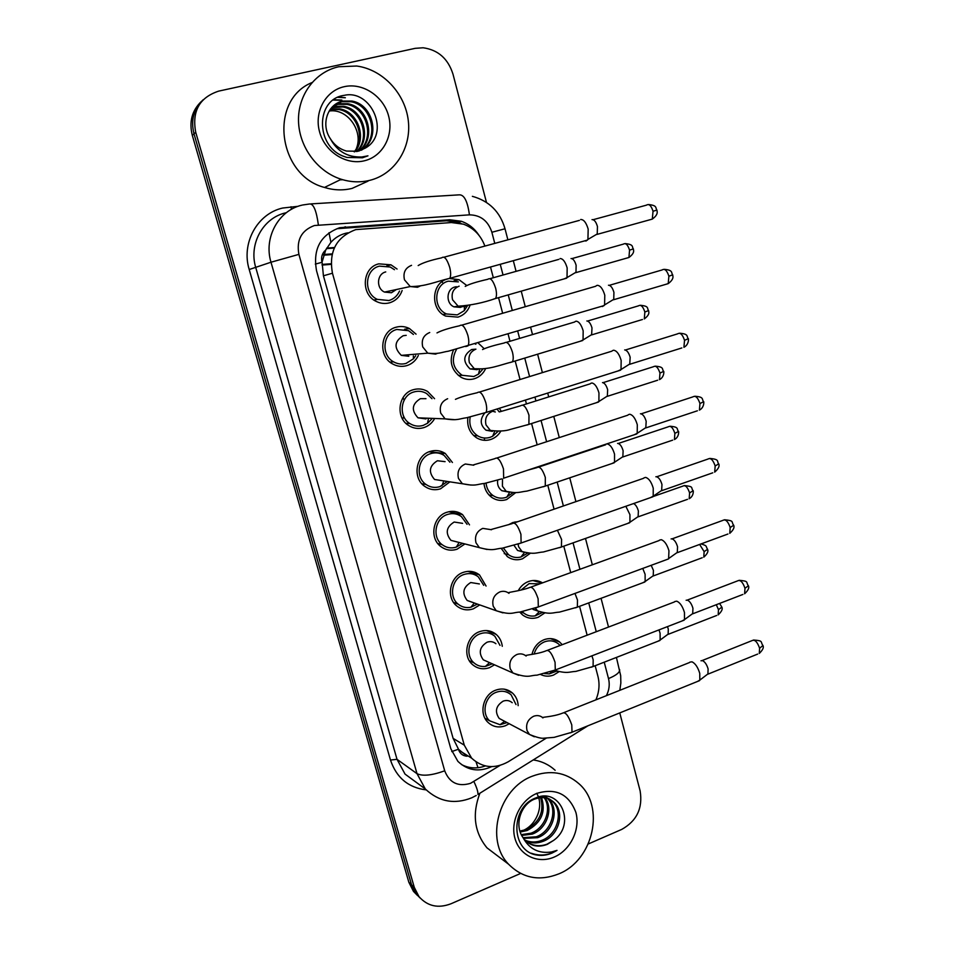 <?xml version="1.0" encoding="UTF-8"?>
<svg xmlns="http://www.w3.org/2000/svg" width="954" height="954" viewBox="0 0 954 954"><rect width="100%" height="100%" fill="white"/><g stroke="black" fill="none" stroke-linecap="round" stroke-linejoin="round"><path stroke-width="1.43" d="M531.974 654.444C533.703 647.289 537.758 642.364 544.138 639.681C549.778 637.725 554.918 638.488 559.545 641.947L562.24 644.677M559.032 671.711L553.582 675.038C549.087 676.708 544.758 676.517 540.596 674.478M518.249 590.705C520.669 586.245 524.116 583.168 528.576 581.475C533.524 579.805 538.175 580.27 542.54 582.858M544.841 612.909L538.151 617.286C532.463 619.229 527.252 618.419 522.518 614.877L519.763 612.11M508.47 524.748L512.811 522.53L518.034 521.611M530.472 553.177L522.518 558.794C517.056 560.582 511.976 559.843 507.301 556.576L501.22 548.395M515.852 492.526L506.669 499.55C501.482 501.184 496.581 500.528 491.99 497.559C487.339 494.244 484.668 489.569 483.976 483.535M499.288 408.288L500.993 410.816M500.945 430.946C498.489 435.179 495.054 438.041 490.63 439.532C485.729 441.01 481.054 440.438 476.595 437.814C469.714 433.044 466.816 426.259 467.889 417.47M478.085 342.88L483.893 348.425M485.693 368.471C483.296 373.622 479.528 377.045 474.376 378.738C469.821 380.05 465.409 379.585 461.128 377.319C451.373 370.474 448.833 361.351 453.508 349.951M449.632 278.508L459.053 279.689L466.423 285.246M470.072 305.101C467.865 311.242 463.811 315.249 457.908 317.133L445.625 316.072C430.015 309.573 431.339 282.801 447.486 278.985L449.763 278.318C435.358 281.752 425.436 286.582 410.256 286.546L417.482 287.273L420.535 285.818M509.197 723.728L505.465 725.72C498.93 728.045 493.146 726.984 488.138 722.512C478.479 713.938 483.058 694.476 495.722 690.171C502.019 687.977 507.611 688.943 512.489 693.057C515.995 696.325 517.879 700.522 518.177 705.65M494.518 664.819L489.545 667.645C483.177 669.827 477.477 668.79 472.468 664.544C462.201 655.97 466.613 635.841 479.671 631.631C485.777 629.58 491.274 630.499 496.152 634.386C499.646 637.439 501.685 641.422 502.281 646.311M479.767 604.919L473.422 608.807C467.257 610.846 461.664 609.868 456.656 605.873C445.709 597.335 449.93 576.443 463.417 572.328C469.296 570.432 474.663 571.291 479.504 574.904L486.075 586.054M464.932 543.947L457.073 549.206C451.147 551.09 445.709 550.184 440.748 546.475C429.026 538.032 432.973 516.257 446.949 512.25C452.566 510.509 457.765 511.296 462.547 514.6L469.499 524.867M449.93 481.83L440.521 488.83C434.881 490.547 429.61 489.724 424.733 486.361C412.14 478.073 415.741 455.285 430.254 451.373C435.584 449.799 440.581 450.491 445.256 453.448L452.423 462.499M434.225 419.259C431.697 423.385 428.203 426.188 423.755 427.642C418.436 429.193 413.392 428.477 408.634 425.496C395.063 417.47 398.212 393.489 413.344 389.697C418.317 388.29 423.063 388.862 427.583 391.45L434.559 398.689M418.341 355.496C415.837 360.6 411.985 363.987 406.75 365.644C401.813 367.028 397.067 366.431 392.488 363.868C377.808 356.236 380.372 330.871 396.208 327.186C400.775 325.958 405.212 326.411 409.493 328.57L416.075 334.162M402.147 290.493C399.881 296.801 395.683 300.904 389.53 302.823C385.034 304.016 380.634 303.563 376.329 301.464C360.397 294.392 362.186 267.418 378.845 263.841L390.973 264.818L397.079 269.04M403.005 397.639L404.126 400.179M403.816 416.624L402.612 419.116M347.936 232.812L345.575 233.313C339.803 234.839 334.914 237.832 330.895 242.316L325.696 250.043C322.082 253.263 320.854 257.353 321.999 262.314L315.309 264.091M484.894 246.084C480.84 235.328 473.697 228.03 463.477 224.178L451.373 222.544L355.782 229.616C336.368 236.926 328.593 251.462 332.457 273.226L464.276 745.169L471.622 758.156C482.474 767.994 494.661 769.198 508.208 761.781L546.272 738.146M321.999 262.314L325.696 250.043M467.102 756.248L458.397 749.224C459.828 753.541 462.726 755.89 467.102 756.248M322.178 262.91L323.418 275.778L453.114 738.372L458.242 748.675M595.88 699.854C599.207 692.032 599.887 684.161 597.908 676.231L595.153 665.713M587.139 635.197L579.567 606.327M570.719 572.627L563.778 546.165M554.071 509.186L547.787 485.24M537.174 444.814L531.593 423.516M526.453 403.936L525.439 400.072M520.037 379.525L515.184 360.994M509.996 341.27L508.088 333.995M502.651 313.27L498.548 297.648M493.325 277.733L490.511 267.013M491.572 632.585L491.978 631.81L491.572 632.585M420.154 898.036L416.194 893.981L411.556 884.823L194.008 133.846C190.633 120.264 193.662 108.911 203.107 99.8C193.662 108.911 190.633 120.264 194.008 133.846L411.556 884.823L416.194 893.981L420.154 898.036M443.348 454.951L442.537 451.981M331.074 264.377L322.07 265.069M331.062 263.745L322.082 264.425M417.399 895.412L413.464 891.382L408.849 882.271L192.303 135.349C188.94 121.838 191.957 110.557 201.342 101.482M478.956 235.292C474.508 228.495 468.617 223.82 461.271 221.268L449.668 219.754L339.66 227.708C320.401 234.922 312.697 249.28 316.549 270.781L450.837 748.795L457.908 761.387C467.651 770.57 478.908 772.323 491.704 766.634M520.598 873.459L450.98 903.772C438.148 908.649 427.464 906.252 418.949 896.593L414.298 887.399L195.737 132.332C191.802 111.236 199.446 97.499 218.681 91.119L415.217 48.332L423.147 47.772C438.089 49.87 448.034 58.647 452.983 74.126L486.468 202.391M619.766 712.912L640.122 790.866C642.948 808.145 636.795 821 621.662 829.443L588.296 843.968M485.359 765.931C476.952 768.948 468.963 768.471 461.402 764.5M337.048 228.698L446.508 220.768L458.051 222.258L461.14 223.474M394.467 269.696L390.234 267.025L379.477 266.142C364.762 269.314 363.224 293.164 377.307 299.365L388.898 300.534C393.811 299.043 397.341 295.883 399.523 291.053M385.738 271.926C376.806 273.87 375.936 288.382 384.522 292.079L391.426 292.747L396.339 289.539M580.7 219.515C583.741 219.42 586.233 222.616 588.177 229.103L587.926 239.43L586.102 240.992L584.671 240.873M592.029 219.611C594.259 219.551 596.059 221.853 597.454 226.515L597.24 233.957L595.272 235.113M458.373 281.871L448.308 281.18C433.903 284.387 432.627 308.237 446.52 313.973L457.312 314.892L464.264 310.646L467.555 305.59M456.406 286.701L454.998 286.975C446.269 288.943 445.554 303.432 454.009 306.854L460.448 307.391M560.129 258.546C562.955 258.617 565.305 261.742 567.165 267.931L567.022 277.602L564.208 278.878M571.029 258.534C573.092 258.582 574.785 260.824 576.121 265.272L575.989 272.248L574.284 273.273M461.414 307.045L462.952 306.234M413.44 334.472L408.61 330.692L396.828 329.464C382.84 332.731 380.61 355.138 393.597 361.852C397.627 364.082 401.801 364.607 406.142 363.391L413.464 358.787L415.705 355.711M406.201 335.355L403.184 335.725C394.36 341.27 393.74 347.816 401.324 355.365L408.813 356.259M596.238 285.771L597.252 285.318C600.352 285.496 602.856 288.8 604.788 295.227L604.586 304.922L602.594 306.508L601.425 306.365M608.461 285.222C610.715 285.353 612.54 287.726 613.923 292.341L613.744 299.329L611.848 300.486M431.971 398.689L426.569 393.501C422.562 391.212 418.365 390.687 413.964 391.939C400.597 395.302 397.842 416.493 409.85 423.54C414.036 426.152 418.472 426.784 423.147 425.424L427.559 423.242L431.649 419.152M425.961 398.677L420.416 398.665C411.901 403.971 411.091 410.363 418.007 417.828L425.961 418.925M612.361 350.702L613.589 350.225C616.725 350.655 619.253 354.065 621.161 360.433L621.018 369.532L617.953 370.987M624.667 349.927C626.957 350.249 628.793 352.694 630.165 357.261L629.735 364.285L681.836 347.948M449.918 462.213L444.135 455.44C439.997 452.804 435.573 452.184 430.862 453.591C418.043 457.049 414.883 477.191 426.021 484.477C430.326 487.422 434.964 488.138 439.925 486.635L447.462 481.46M445.089 461.653L437.409 460.758C429.181 465.874 428.227 472.123 434.559 479.492L470.859 485.061M628.269 414.728L629.7 414.239C632.884 414.93 635.412 418.436 637.308 424.745L637.212 433.295L634.279 434.75M640.432 413.762L640.659 413.762C642.984 414.251 644.821 416.767 646.18 421.298L645.798 427.917L697.398 410.792M467.066 524.33L461.354 516.531C457.121 513.586 452.518 512.894 447.545 514.433C435.203 517.986 431.745 537.221 442.107 544.651C446.424 547.858 451.17 548.681 456.334 547.095L462.523 543.327M462.595 523.341L454.176 522.041C446.21 527.013 445.136 533.119 450.956 540.369L458.015 542.182M643.974 477.871L645.596 477.394C648.815 478.336 651.367 481.925 653.24 488.174L653.192 496.223L650.378 497.666M655.863 476.761L656.435 476.726C658.785 477.394 660.621 479.981 661.969 484.477L661.647 490.702L712.769 472.814M456.632 349.14C450.896 359.646 452.733 368.363 462.141 375.292L473.792 376.52L478.491 374.147L483.106 368.828M475.366 349.2L471.681 349.51C463.06 355.138 462.535 361.614 470.095 368.936L476.976 369.675M575.107 321.581L576.097 321.164C578.959 321.474 581.32 324.694 583.168 330.823L583.061 339.946L580.33 341.222M586.865 320.973C588.964 321.188 590.669 323.513 591.993 327.914L591.623 334.902L642.447 319.507M475.867 344.227L474.949 343.81M477.048 369.651L478.348 369.15M470.179 416.946C468.808 425.079 471.312 431.375 477.704 435.847C481.627 438.148 485.741 438.649 490.046 437.349L492.669 436.228L498.286 431.16L490.368 430.445L486.015 424.912C484.584 418.412 486.743 413.881 492.467 411.317M484.501 413.356C479.695 419.593 480.208 425.21 486.051 430.218L492.383 431.363M590.681 383.389L591.85 382.971C594.759 383.508 597.132 386.823 598.957 392.905L598.897 401.491L596.25 402.767M602.499 382.59C604.621 382.983 606.35 385.368 607.662 389.733L607.328 396.327L657.664 380.217M499.061 411.782L497.034 409.004M495.305 411.997L491.274 410.816M486.063 483.106C486.635 488.508 489.008 492.693 493.182 495.651C497.225 498.25 501.53 498.835 506.097 497.392L513.049 492.693M497.678 480.136C497.058 484.644 498.465 488.174 501.876 490.714L508.482 492.037M607.388 443.968C610.345 444.743 612.73 448.141 614.543 454.164L614.519 462.261L611.979 463.537M617.584 443.431L617.93 443.407C620.088 443.968 621.817 446.412 623.117 450.741L622.831 456.966L672.701 440.14M369.782 180.342C360.397 182.619 350.893 182.262 341.27 179.28C317.515 171.851 299.067 147.023 298.507 120.991C297.827 94.959 315.202 71.777 338.801 66.732L356.689 66.029C382.936 69.499 405.402 93.766 408.336 120.991C411.448 148.216 394.717 174.224 369.782 180.342M368.101 181.105L352.062 188.415C342.987 190.621 333.805 190.299 324.491 187.449C277.793 175.5 268.432 100.194 311.958 82.581M329.118 111.058C347.137 108.029 363.617 130.77 356.426 148.419M361.089 150.279C379.93 138.783 372.31 105.214 350.929 101.72L341.866 101.744L335.212 104.427M361.626 150.064C381.051 138.879 373.67 104.594 351.966 101.052L342.88 101.064C327.842 103.879 320.413 124.115 330.346 138.712C334.317 145.02 339.707 149.146 346.517 151.066L358.036 151.245L365.06 148.216C391.009 134.347 371.583 88.853 344.156 95.364C315.679 98.918 315.19 145.521 343.106 156.134L346.922 157.446L362.437 157.78L367.958 155.836L361.888 156.981C347.757 157.517 337.239 151.436 330.346 138.712M358.871 151.03C375.351 138.473 367.016 107.671 346.839 104.368L337.847 104.391L333.34 105.918M359.431 150.863C376.508 138.545 368.327 107.063 347.852 103.712L338.837 103.736L333.793 105.524M356.557 151.555C370.701 138.258 361.84 110.068 342.82 106.967L331.634 107.623M357.142 151.447C371.869 138.306 363.128 109.471 343.822 106.323L334.878 106.347L332.04 107.17M354.172 151.829C365.978 138.091 356.772 112.417 338.873 109.519L330.108 109.531M354.781 151.781C367.171 138.127 358.036 111.833 339.851 108.887L330.478 109.03M344.239 86.683C362.794 82.414 383.436 96.223 388.576 115.899C393.978 135.516 382.804 156.432 364.44 160.773C346.171 165.4 325.016 152.008 319.602 131.974C313.914 112 325.612 90.654 344.239 86.683M341.365 100.385L333.101 100.051M338.539 96.974L345.36 97.749L337.716 97.332M341.866 100.063L333.542 99.729M558.901 873.84C539.439 881.496 522.661 878.276 508.554 864.193C484.727 839.997 498.727 788.481 532.272 776.21C549.993 769.651 565.495 772.12 578.804 783.604C605.373 806.249 593.591 860.019 558.901 873.84M499.169 857.086L486.993 847.856C474.341 832.365 471.968 814.144 479.898 793.227M536.649 793.287C544.09 804.926 537.126 824.244 523.472 830.338M525.117 840.247C530.603 842.489 536.1 842.549 541.61 840.438C557.53 834.905 563.731 811.627 552.76 801.646C549.337 798.259 545.02 796.626 539.821 796.757M525.678 840.82C531.366 843.408 537.126 843.586 542.957 841.368C558.913 835.811 565.114 812.486 554.143 802.481C548.383 797.258 541.586 796.244 533.727 799.464C520.61 805.128 514.099 825.27 522.959 837.529L525.141 840.283C531.39 846.281 538.783 847.629 547.322 844.338L553.535 840.438C576.729 824.292 559.986 786.895 535.921 797.902C510.95 806.416 510.39 849.191 535.075 854.724C540.763 856.012 546.439 855.452 552.116 853.031L557.017 850.372L551.531 851.97C538.795 853.854 529.267 849.036 522.959 837.529M523.066 837.684L536.255 836.789C552.02 831.328 558.197 808.348 547.381 798.379M546.785 797.806L544.889 796.316M523.543 838.363L537.591 837.695C553.427 832.198 559.581 809.075 548.669 799.13L548.145 798.641M547.524 798.104L544.865 796.292M521.301 834.643L530.996 833.2C545.104 828.155 552.139 808.777 544.162 797.687M521.707 835.454L532.308 834.094C546.809 828.931 553.69 808.694 544.996 797.806M519.906 831.065L525.821 829.67C539.582 822.384 544.507 811.699 540.596 797.627M520.216 832.019L527.109 830.54C541.3 822.885 546.105 811.902 541.526 797.58M527.49 842.382C533.656 846.103 540.179 846.699 547.047 844.159L553.535 840.438M536.947 793.346C555.908 787.754 568.894 794.11 575.882 812.414C580.545 829.276 570.54 850.074 554.31 857.014C538.163 864.205 519.596 855.583 514.957 838.363C510.08 821.251 520.502 800.024 536.947 793.346M533.238 759.921C541.633 761.173 548.944 764.631 555.156 770.295M531.33 853.246C540.298 856.334 548.86 855.368 557.017 850.372M483.714 585.315L478.24 576.776C473.959 573.569 469.213 572.805 464.002 574.475C452.101 578.124 448.392 596.584 458.087 604.097C461.831 607.138 466.101 608.187 470.859 607.245L477.441 604.097M479.397 583.943L470.727 582.524C463 587.366 461.819 593.352 467.21 600.483L473.089 602.558M659.464 540.143L661.277 539.69C664.533 540.882 667.096 544.567 668.957 550.756L668.611 558.889L536.41 607.65M671.091 538.915L671.998 538.843C674.371 539.69 676.219 542.337 677.555 546.785L677.28 552.664L727.926 534.025M500.015 645.393L494.828 636.199C490.511 632.764 485.658 631.942 480.256 633.754C468.724 637.487 464.848 655.267 473.923 662.815C477.227 665.701 481.066 666.906 485.443 666.417L492.276 663.817M495.925 643.723C493.301 641.601 490.356 641.1 487.065 642.209C479.552 646.955 478.288 652.822 483.296 659.834L488.162 661.993M674.752 601.557L676.744 601.163C680.047 602.582 682.611 606.35 684.459 612.492L684.483 619.623L681.955 621.018M686.129 600.257L687.345 600.138C689.754 601.151 691.614 603.87 692.938 608.27L692.699 613.816L742.892 594.449M516.007 704.577L511.129 694.834C506.812 691.185 501.864 690.326 496.295 692.27C485.109 696.074 481.09 713.27 489.64 720.819L500.039 724.706L507.063 722.595M512.203 702.704C509.579 700.463 506.574 699.938 503.187 701.13C495.877 705.793 494.542 711.565 499.204 718.434L503.235 720.568M689.849 662.148L692.008 661.814C695.347 663.459 697.934 667.323 699.759 673.405L699.807 680.119L697.434 681.49M700.999 660.788L702.49 660.621C704.923 661.802 706.795 664.568 708.106 668.945L707.904 674.168L757.655 654.086M503.366 547.99L508.554 554.727C512.346 557.398 516.496 558.138 520.991 556.969L527.574 553.201M514.027 545.354L517.557 550.446L523.388 552.068M625.836 506.276L629.926 514.623L629.938 522.255L627.505 523.519M633.587 503.557C635.638 504.594 637.236 507.063 638.369 510.962L638.131 516.841L687.536 499.324M539.714 583.884L529.136 583.598L521.027 590.061M522.255 611.633L523.818 613.076C527.192 615.652 530.961 616.582 535.146 615.867L541.967 612.706M532.535 608.962L538.259 611.228M642.746 568.417L645.107 574.296L645.142 581.511L642.829 582.751M651.188 565.305L653.43 570.409L653.228 575.966L702.192 557.756M560.117 645.488L558.317 643.783C554.226 640.706 549.683 640.039 544.686 641.768C539.332 643.998 535.814 648.1 534.133 654.062M544.495 673.56L549.289 673.882L556.277 671.246M658.987 629.902L660.085 633.206L660.156 640.027L657.962 641.243M667.466 626.623L668.301 629.091L668.134 634.35L716.669 615.473M478.014 767.708L476.034 761.876M456.346 222.628L456.036 221.674M330.895 242.316L328.999 232.728M458.397 749.224L451.755 751.585M323.418 275.778L332.457 273.226M453.114 738.372L464.276 745.169M332.195 253.871L323.871 254.491M408.849 882.271L414.298 887.399M192.303 135.349L195.737 132.332M326.423 248.648L334.222 248.076M442.203 281.573L442.429 282.408M484.405 439.102L484.739 440.331M494.78 243.401L491.87 232.263C488.066 220.827 480.577 215.02 469.428 214.853L314.462 225.514C301.488 230.343 296.3 239.955 298.9 254.372L444.707 770.82C449.489 782.852 458.099 787.026 470.549 783.317L499.932 765.466M476.225 795.505L471.765 797.794C454.414 804.723 438.923 801.777 425.305 788.982L417.017 773.67L270.996 262.219C263.471 237.808 278.437 210.429 301.905 205.17M426.128 789.888C408.324 787.658 396.435 777.713 390.484 760.028L249.209 269.517L270.996 262.219L298.9 254.372M587.95 725.779L477.906 794.467C478.204 792.118 476.881 787.825 473.911 781.6M249.209 269.517C241.04 243.234 257.234 213.708 282.623 208.044L298.101 206.314M286.379 212.67L285.544 212.873C262.922 217.965 248.529 244.26 255.791 267.669L397.019 759.324L405.045 774.099L417.172 783.007M310.956 203.894L459.124 194.855C464.109 194.473 467.555 201.139 469.428 214.853M302.609 205.003L309.645 203.977C313.52 203.667 316.43 210.631 318.374 224.894M444.707 770.82C431.923 775.423 422.694 776.377 417.017 773.67L397.019 759.324L390.484 760.028M606.386 695.669C609.224 690.112 609.928 684.412 608.509 678.58L604.228 662.183M596.262 631.715L588.737 602.904M579.949 569.288L573.044 542.874M563.397 505.966L557.16 482.068M546.618 441.738L541.061 420.476M535.945 400.942L534.944 397.091M529.589 376.58L524.748 358.084M519.608 338.408L517.712 331.145M512.31 310.467L508.232 294.881M503.044 275.014L500.242 264.306M291.459 209.32L291.006 206.744M608.509 678.58C615.962 675.492 619.671 672.606 619.659 669.899L619.54 669.469M491.87 232.263L505.012 228.769C500.087 211.812 489.199 200.996 472.373 196.333M342.808 227.779L345.455 226.778M446.508 220.768L449.668 219.754M593.126 219.694L646.442 205.158C648.994 203.536 651.2 205.563 653.049 211.239L652.286 219.11L650.103 219.718M648.589 204.55C657.878 205.515 655.112 208.032 656.96 210.107L653.049 211.239M411.544 265.343C405.235 267.883 402.886 272.713 404.484 279.82L410.256 286.546L384.522 292.079M418.186 265.558C422.55 262.827 430.385 260.263 441.678 257.83C444.29 255.767 446.949 258.88 449.656 267.168L449.835 267.871C450.932 272.737 450.908 276.219 449.763 278.318L587.485 240.086M571.899 258.606L623.344 244.141C625.705 242.686 627.768 244.689 629.557 250.139L628.936 257.485L627.04 258.033M633.373 248.887L629.557 250.139M459.136 286.164C453.281 288.585 451.099 293.128 452.566 299.783L458.135 306.186L464.61 306.723L466.935 305.697M465.23 286.403C468.939 284.232 476.451 281.859 487.78 279.295C490.451 277.411 493.075 280.381 495.639 288.191L495.806 288.859C496.796 293.379 496.688 296.599 495.508 298.519L493.337 299.174M609.367 285.318L662.112 269.958C664.711 268.336 666.977 270.423 668.897 276.219L668.205 283.636L666.071 284.256M672.701 274.824L668.897 276.219M429.729 332.505C423.493 335.128 421.167 339.946 422.741 346.958L427.762 353.171L435.573 354.113L437.647 353.242M436.992 332.91C441.404 330.501 448.964 328.116 459.661 325.755C462.32 323.716 465.051 326.924 467.865 335.391L468.032 336.082C469.07 340.638 469.046 343.905 467.985 345.873L465.755 346.564M625.371 350.023L677.567 333.864C680.214 332.254 682.539 334.401 684.531 340.316L683.911 347.304C689.313 344.597 688.585 337.644 688.263 338.718L684.531 340.316M688.251 338.658L688.263 338.718C686.308 336.452 689.17 333.995 679.618 333.22M447.653 398.712C441.487 401.419 439.186 406.237 440.736 413.154L445.124 418.878L454.414 419.653M455.44 399.344C460.174 397.15 467.484 394.932 477.382 392.69C480.101 390.675 482.903 394.002 485.801 402.636L485.968 403.315C486.945 407.596 486.934 410.649 485.944 412.486L483.785 413.189M641.16 413.833L692.831 396.9C695.514 395.302 697.887 397.52 699.95 403.554L699.401 410.137C704.696 407.382 703.873 400.608 703.599 401.729L699.95 403.554M703.575 401.646L703.599 401.729C701.488 399.261 704.529 396.959 694.798 396.244M473.78 465.206L465.325 464.002C459.232 466.792 456.954 471.598 458.48 478.419L462.332 483.69C476.225 486.623 476.809 484.107 484.596 483.416L501.565 478.908M473.566 464.836L494.864 458.647C497.63 456.692 500.504 460.114 503.485 468.927L503.652 478.192L636.843 433.903M656.722 476.773L707.88 459.089C710.611 457.515 713.032 459.804 715.166 465.946L714.677 472.147C718.457 468.831 719.817 466.077 718.732 463.894L715.166 465.946M718.708 463.799L718.732 463.894C716.454 461.342 720.198 459.399 709.788 458.421M491.537 529.732L482.76 528.373C476.738 531.247 474.472 536.041 475.986 542.79L479.385 547.644L487.017 549.468M491.37 529.434L512.095 523.663C514.91 521.766 517.843 525.308 520.92 534.288L521.111 543.005L519.107 543.72M587.569 321.057L638.488 305.84C640.885 304.398 643.02 306.449 644.856 312.006L644.296 318.946C650.902 313.89 648.315 311.35 648.601 310.563L644.856 312.006M648.589 310.515L648.601 310.563C646.657 308.452 649.757 306.174 640.313 305.28M475.915 349.152C470.119 351.644 467.949 356.188 469.404 362.77L474.317 368.721L482.748 368.876M482.545 349.558C486.313 347.638 493.588 345.443 504.356 342.951C507.087 341.091 509.782 344.144 512.429 352.121L512.584 352.765C513.514 357.023 513.431 360.052 512.322 361.864L510.199 362.532M603.035 382.661L653.442 366.73C655.887 365.299 658.057 367.409 659.965 373.074L659.464 379.632C664.688 377.021 663.924 370.367 663.626 371.404L659.965 373.074M663.614 371.344L663.626 371.404C661.635 369.222 664.711 366.92 655.219 366.157M499.55 411.889L520.705 405.748C523.496 403.912 526.25 407.06 528.981 415.193L528.91 424.375L526.858 425.055M618.287 443.467L668.205 426.832C670.686 425.412 672.904 427.583 674.872 433.366L674.43 439.555C679.582 436.884 678.688 430.326 678.461 431.482L674.872 433.366M678.437 431.399L678.461 431.482C676.338 429.121 679.57 426.951 669.923 426.247M502.496 479.039L502.412 486.23L506.276 491.382L513.562 492.562M527.729 470.179L536.852 467.675C539.678 465.886 542.504 469.129 545.318 477.417L545.283 486.087L543.303 486.778M342.784 179.734L340.089 179.853M672.081 538.855L722.75 520.431C725.505 518.893 727.985 521.254 730.18 527.514L729.75 533.358C733.423 530.042 734.735 527.335 733.662 525.249L730.18 527.514M733.638 525.117L733.662 525.249C730.859 521.683 734.926 520.812 724.563 519.763M508.983 593.34C506.264 591.265 503.259 590.776 499.944 591.874C493.993 594.807 491.751 599.613 493.242 606.255L496.259 610.739L502.949 612.873M508.876 593.126C505.441 592.374 518.177 591.575 529.088 587.747C531.95 585.923 534.956 589.584 538.104 598.718L538.318 606.935L519.858 612.086C512.155 612.361 512.083 615.545 496.259 610.739L467.21 600.483M687.095 600.161L737.43 580.95C740.209 579.46 742.737 581.904 744.991 588.26L744.609 593.782C748.222 590.395 749.486 587.736 748.401 585.792L744.991 588.26M748.365 585.649L748.401 585.792C745.491 582.047 749.594 581.248 739.147 580.294M526.131 656.042C523.412 653.836 520.335 653.311 516.901 654.492C511.01 657.509 508.804 662.291 510.259 668.861L512.954 672.999L518.702 675.301M526.083 655.935C523.376 655.004 536.589 654.587 545.855 650.914C548.753 649.185 551.817 652.965 555.061 662.267L555.288 670.006L553.475 670.71M701.774 660.705L751.907 640.671C754.721 639.24 757.285 641.756 759.611 648.219L759.277 653.43C762.795 650.044 764.011 647.42 762.95 645.536L759.611 648.219M762.902 645.381L762.95 645.536C760.076 641.78 763.939 640.778 753.541 640.015M570.313 732.922L572.018 732.231L571.78 724.933C568.453 715.488 565.328 711.577 562.395 713.21C552.247 717.193 539.487 717.074 543.005 717.861C540.286 715.536 537.15 714.999 533.632 716.263C527.8 719.352 525.606 724.134 527.049 730.609L529.47 734.449L534.323 736.774M652.977 496.593L682.79 486.146C685.294 484.751 687.56 486.993 689.599 492.872L689.193 498.727C694.262 496.02 693.296 489.593 693.105 490.785L689.599 492.872M693.081 490.69L693.105 490.785C690.493 487.566 694.417 486.6 684.435 485.562M518.082 544.078L518.594 546.761L522.041 551.543L528.623 553.082M557.398 530.269L561.584 539.439L561.429 547L559.533 547.691M699.64 544.436L704.124 551.627L703.778 557.172C707.367 553.904 708.619 551.293 707.558 549.337L704.124 551.627M707.534 549.218L707.558 549.337C705.388 545.831 707.856 546.07 701.059 543.911M535.254 608.068L537.651 610.942L543.482 612.73M574.976 593.412L577.492 600.018L577.361 607.138L575.548 607.829M716.287 604.705L718.481 609.642L718.171 614.889C721.689 611.55 722.905 608.974 721.832 607.161L718.481 609.642M721.796 607.018L719.59 603.441M554.679 670.638L558.197 671.533M591.909 655.839L593.185 659.81L593.09 666.524L591.361 667.204M559.545 641.947L550.434 638.608M541.896 583.097L532.916 580.533M516.269 522.22L514.921 521.945M459.053 279.689L454.056 280.726M512.489 693.057L504.38 689.182M496.152 634.386L486.397 630.558M479.504 574.904L467.842 571.374M462.547 514.6L448.69 511.761M445.256 453.448L429.038 451.814M409.493 328.57L404.579 329.225M390.973 264.818L386.811 265.927M460.365 751.144L471.622 758.156M323.644 255.195L332.028 254.575M413.464 891.382L418.949 896.593M326.745 248.076L334.484 247.515M425.305 788.982L417.411 783.186M619.814 690.314L620.851 683.04L620.684 675.682L616.415 657.425M608.521 627.052L601.056 598.313M592.339 564.792L585.494 538.45M575.93 501.637L569.741 477.811M559.282 437.588L553.773 416.397M548.717 396.912L547.715 393.072M542.397 372.62L537.615 354.184M532.511 334.568L530.627 327.329M525.272 306.711L521.23 291.161M516.078 271.353L513.312 260.68M507.886 239.836L505.012 228.757M458.051 222.258L461.271 221.268M377.307 299.365L373.944 300.045M656.96 210.107C656.722 211.001 659.25 213.994 652.286 219.11L596.918 234.434M444.015 257.198L579.388 220.386M597.24 233.957L587.926 239.43M625.216 243.592C634.493 244.558 631.56 246.979 633.384 248.911C633.122 249.817 635.686 252.44 628.936 257.485L575.703 272.677M446.52 313.973L442.954 314.51M454.009 306.854L458.135 306.186C470.56 305.423 483.022 302.871 495.508 298.519L566.64 278.174M464.526 306.747L464.264 310.646M489.986 278.675L558.901 259.345M575.989 272.248L567.022 277.602M664.211 269.326C673.572 270.161 670.865 272.725 672.713 274.847C672.451 275.623 675.015 278.496 668.205 283.636L613.434 299.794M393.597 361.852L389.959 362.115M401.324 355.365L427.762 353.171C439.377 354.292 440.867 352.336 448.475 351.167L604.168 305.554M413.344 355.902L413.464 358.787M461.939 325.099L595.749 286.248M613.744 299.329L604.586 304.922M409.85 423.54L405.951 423.349M418.007 417.828L445.124 418.878C458.039 420.881 458.993 418.663 466.697 417.733L485.944 412.486L620.613 370.152M428.358 419.021L427.559 423.242M479.588 392.011L611.896 351.167M630.022 363.832L621.018 369.532M426.021 484.477L421.883 483.797M443.825 480.899L441.881 485.836M496.986 457.956L627.827 415.193M646.085 427.475L637.212 433.295M442.107 544.651L437.779 543.494M459.101 542.456L456.334 547.095M450.956 540.369L479.385 547.644C494.041 551.484 494.577 548.693 502.281 548.192L521.111 543.005L652.834 496.807M514.123 522.959L643.545 478.312M661.909 490.273L653.192 496.223M462.141 375.292L458.349 375.447M470.095 368.936L474.317 368.721C489.342 369.854 498.847 365.287 512.322 361.864L582.703 340.506M479.528 369.794L478.491 374.147M506.514 342.307L574.69 321.999M591.897 334.484L583.061 339.946M477.704 435.847L473.697 435.584M486.051 430.218L490.368 430.445C498.751 431.446 505.393 431.113 510.271 429.443L528.91 424.375L598.552 402.028M494.494 431.745L492.669 436.228M522.804 405.08L590.276 383.806M607.591 395.922L598.897 401.491M493.182 495.651L488.985 494.971M501.876 490.714L506.276 491.382C518.153 493.862 519.656 491.847 526.93 491.095L545.283 486.087L614.197 462.785M509.412 492.705L506.836 497.129M538.867 467.007L605.659 444.791M623.081 456.584L614.519 462.261M341.27 179.28L324.491 187.449M351.966 101.052L350.929 101.72M347.852 103.712L346.839 104.368M343.822 106.323L342.82 106.967M339.851 108.887L338.873 109.519M508.554 864.193L486.993 847.856M554.143 802.481L552.76 801.646M548.669 799.142L547.477 798.403M458.087 604.097L453.603 602.463M474.341 603L470.859 607.245M531.02 587.044L659.059 540.572M677.531 552.247L668.945 558.328M473.923 662.815L469.344 660.728M489.521 662.601L485.443 666.417M483.296 659.834L512.954 672.999C529.196 678.688 529.41 675.265 536.995 675.158L555.288 670.006L684.173 620.16M547.691 650.223L674.371 601.974M692.926 613.422L684.483 619.623M489.64 720.819L484.99 718.302M504.654 721.319L500.039 724.706M499.204 718.434L529.47 734.449C536.708 737.418 541.55 738.658 543.995 738.169L554.143 737.359L572.018 732.231L699.52 680.643M564.124 712.519L689.492 662.541M708.13 673.786L699.807 680.119M508.554 554.727L504.201 553.618M524.283 552.724L520.991 556.969M517.557 550.446L522.041 551.543C535.075 554.823 536.076 552.509 543.398 551.972L561.429 547L629.628 522.768M638.357 516.472L629.938 522.255M523.818 613.076L520.55 611.967M539.105 611.86L535.146 615.867M533.095 609.439L537.651 610.942C551.15 614.984 552.211 612.492 559.461 612.11L577.361 607.138L644.856 582M653.442 575.608L645.142 581.511M552.998 670.9L549.289 673.882M554.894 670.483C568.25 673.929 568.548 671.795 575.918 671.389L593.09 666.524L659.882 640.492M668.337 634.005L660.156 640.027"/></g></svg>
